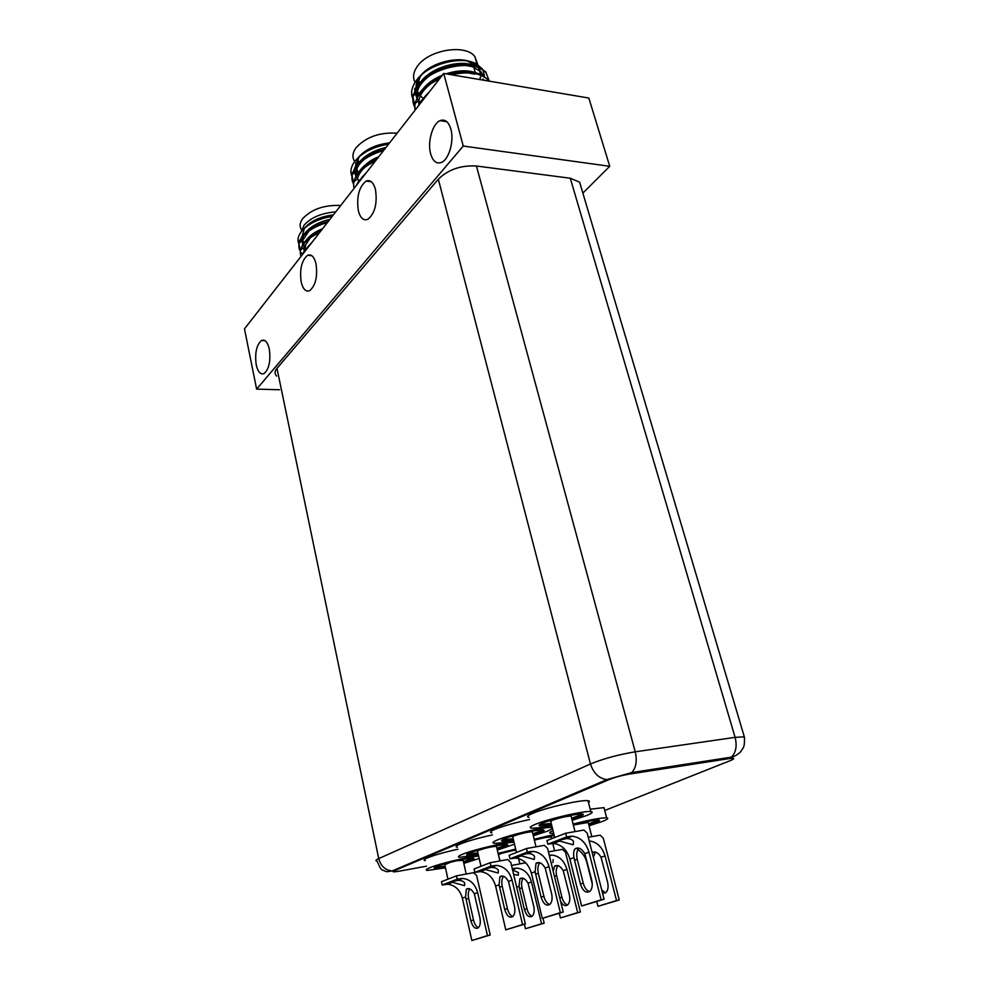 <?xml version="1.0" encoding="UTF-8"?>
<svg xmlns="http://www.w3.org/2000/svg" width="990" height="990" viewBox="0 0 990 990"><rect width="100%" height="100%" fill="white"/><g stroke="black" fill="none" stroke-linecap="round" stroke-linejoin="round"><path stroke-width="1.49" d="M301.418 231.536L303.979 225.336C310.81 217.553 321.404 213.06 335.746 211.872M303.546 237.427L302.866 236.548M333.432 214.842C320.265 216.587 310.65 221.005 304.586 228.084M332.281 216.315C318.223 218.753 307.878 223.888 301.257 231.71C298.51 235.373 297.52 238.862 298.275 242.216L299.017 244.295M300.193 251.027C297.99 247.166 298.535 242.785 301.826 237.885C307.073 231.017 315.6 225.918 327.405 222.564M328.284 221.438C315.959 224.742 307.086 229.952 301.653 237.043L298.881 243.255L300.242 250.581M303.893 252.722L307.036 248.676M309.796 245.149L304.623 250.495L302.346 254.69M301.034 256.373C299.599 252.858 300.366 248.936 303.311 244.592C306.937 239.79 312.345 235.806 319.547 232.638M320.636 231.252C312.815 234.494 306.974 238.664 303.126 243.763L300.317 250.099L300.49 254.442M302.606 254.034L301.505 252.883M414.575 106.549C411.58 100.757 412.57 94.199 417.532 86.91C430.823 66.652 475.039 58.336 486.041 72.765L489.332 81.18L487.847 79.2L478.318 73.569C470.312 71.082 460.598 71.354 449.188 74.361M489.072 80.772L485.781 71.849L475.967 66.07C459.162 60.291 427.655 70.216 417.297 85.982L412.88 95.993L414.562 106.066M420.193 103.616L424.326 98.319M427.767 93.901L421.171 100.869L418.003 106.425M440.624 77.418C431.43 81.378 424.289 86.712 419.228 93.407L414.761 103.641L415.107 110.125C414.068 105.311 415.528 100.052 419.475 94.335C424.24 88.023 430.873 82.913 439.374 79.027M451.477 74.757C468.431 71.07 480.645 72.852 488.107 80.116L488.911 81.106M353.393 183.633C350.868 178.942 351.611 173.634 355.608 167.718C361.585 159.885 370.904 154.18 383.551 150.591M384.479 149.403C371.287 152.93 361.598 158.734 355.398 166.827L351.933 174.661L353.418 183.175M357.935 183.435L361.523 178.831M364.592 174.896L358.776 180.972L356.103 185.774M354.111 188.335C352.836 184.239 353.9 179.722 357.291 174.772C361.437 169.29 367.401 164.798 375.185 161.308M376.361 159.811C367.896 163.387 361.474 168.077 357.081 173.881L353.566 181.888L353.826 187.209M479.952 79.584L480.67 76.985M480.893 74.498L479.358 68.793M477.873 66.726L473.071 63.014C459.57 55.056 429.833 62.593 420.069 76.453C417.161 80.326 415.825 84.125 416.072 87.813M484.518 76.391L483.145 70.228M482.365 68.966L476.66 64.041C461.798 55.155 428.051 64.004 416.617 80.141C412.422 85.759 410.875 91.142 411.989 96.29L412.904 99.05M389.59 142.845C375.717 144.552 365.322 149.403 358.392 157.422M388.575 144.144C373.614 146.631 362.389 152.336 354.878 161.259C351.512 165.763 350.287 170.07 351.203 174.19L352.007 176.517M269.292 349.062C267.572 341.971 264.961 339.125 261.459 340.511C256.447 345.077 254.702 353.195 256.224 364.877C257.932 372.054 260.568 374.938 264.132 373.515C269.132 368.936 270.839 360.793 269.292 349.062M450.883 129.183C448.544 121.634 444.918 118.8 439.993 120.669C432.444 123.787 427.309 142.176 430.613 153.735C432.915 161.444 436.602 164.315 441.689 162.335C449.076 159.192 454.274 140.753 450.883 129.183M375.47 189.486C373.44 182.284 370.297 179.499 366.053 181.121C358.962 187.011 356.4 196.923 358.355 210.833C360.36 218.159 363.54 220.98 367.909 219.285C374.938 213.37 377.462 203.433 375.47 189.486M315.996 263.699C314.152 256.645 311.33 253.848 307.531 255.321C301.603 260.481 299.487 269.428 301.208 282.15C303.027 289.315 305.873 292.137 309.759 290.615C315.649 285.442 317.728 276.47 315.996 263.699M359.073 162.137L357.353 159.229M419.723 82.962L418.176 79.757M358.937 162.731L356.796 160.231M419.216 83.531L417.52 81.131M355.361 166.889L359.209 156.705M397.101 133.217C379.739 132.091 366.077 136.917 356.091 147.696C352.452 152.757 351.982 157.361 354.692 161.506M416.283 87.479L420.28 76.478L421.765 74.683M467.391 61.046L477.415 66.553M478.393 67.753L480.657 74.398M480.472 76.849L479.742 79.547M477.786 64.697L474.891 56.616C465.548 43.709 428.72 49.686 417.545 66.07C413.288 71.961 412.471 77.381 415.082 82.319M340.746 205.462C324.213 204.819 311.528 209.224 302.68 218.666C299.698 222.799 299.351 226.562 301.653 229.965M358.281 157.583L355.163 167.162M355.348 168.09L357.959 172.743M358.083 172.582L355.509 167.842M418.745 94.087L416.394 88.605M355.744 162.805L357.415 164.328M475.101 64.511L475.076 65.823M473.839 63.682L474.148 65.575M416.196 88.927L418.621 94.285M420.267 96.042L422.953 98.01M582.863 193.1L609.741 166.308L463.258 146.037L256.62 389.132L279.489 389.751M304.388 228.344L302.173 236.338M354.259 169.835L356.647 174.488L354.272 169.884L355.398 168.3M355.472 174.921L354.049 170.528M364.407 159.291C359.531 163.338 356.66 167.533 355.794 171.901L355.744 175.96M365.793 166.605C361.016 170.639 358.232 174.797 357.44 179.091L354.012 181.554M361.808 177.433L366.597 172.322M360.249 170.193C364.345 164.847 370.334 160.59 378.217 157.422M358.912 180.774L356.054 176.678M355.757 175.935L356.647 166.357M358.689 162.979C364.629 155.504 373.737 150.319 386.026 147.423M414.835 88.246L414.723 90.276M415.082 90.956L417.384 96.278M483.269 75.648L480.917 71.676L472.465 66.701L465.312 65.377M429.078 76.143C422.186 81.39 418.151 87.009 416.976 93.023L416.839 97.305M483.962 80.264L482.959 79.002M474.779 74.163L467.924 72.839M430.563 83.952C423.831 89.174 419.933 94.743 418.857 100.621L418.77 104.767M417.483 96.117L415.256 91.674M424.549 96.884L429.685 91.439M422.792 89.211C427.507 83.259 434.041 78.594 442.369 75.191M446.007 73.829C458.036 70.117 468.06 69.832 476.103 72.963M419.772 102.96L417.038 98.332M416.753 97.466L418.3 85.883M421.035 81.576C431.096 67.407 459.942 59.289 473.789 65.489M480.917 71.676L483.182 75.599M483.145 79.212L482.971 80.091M420.651 102.898L417.223 98.852M416.976 98.443L414.847 92.132L414.129 93.184M463.258 146.037L443.73 73.446L244.481 328.878L256.62 389.132M443.73 73.446L588.84 98.047L609.741 166.308M304.004 242.612L301.319 238.64L303.868 242.785M305.551 246.485L303.868 244.778M303.15 243.837L301.108 238.974M308.917 231.017L302.556 240.657L302.581 244.567M310.179 237.922L303.992 247.488L304.066 251.287M307.395 247.29L311.85 242.513M305.997 240.434C309.561 235.608 315.092 231.722 322.567 228.764M306.046 248.713L303.002 245.05M302.692 244.394L303.051 236.325M304.623 233.603C309.783 226.883 318.223 222.119 329.942 219.31M276.977 368.342L438.335 179.19L590.473 763.983L378.737 858.59L276.977 368.342C274.552 371.3 274.453 373.886 276.668 376.101M581.489 188.471L579.62 182.16L570.277 178.237L476.438 166.011C460.932 165.144 448.235 169.537 438.335 179.19M452.715 881.521L457.479 880.407C460.956 880.221 463.357 881.088 464.694 883.03L464.595 885.679L452.207 882.226L452.715 881.521M479.172 858.417L463.815 863.429M445.45 867.859L427.47 870.408C425.217 870.21 425.972 869.331 429.747 867.747C439.251 863.651 469.557 856.449 478.64 856.115M425.341 860.632C423.089 860.397 423.831 859.469 427.581 857.847C434.66 855.001 444.77 852.13 457.887 849.222M463.431 861.696L473.146 858.157M445.277 867.091L435.093 868.379C433.471 868.242 434.028 867.599 436.763 866.46C444.337 863.206 469 857.587 473.109 858.157C474.717 858.318 474.074 858.986 471.19 860.162L463.642 862.661M450.809 862.154L444.757 864.753L447.963 879.17M490.223 934.993L471.846 940.5L462.355 898.165C459.917 889.701 454.967 885.06 447.505 884.243L442.208 884.986L457.232 879.182L456.489 875.853L473.616 872.673L476.623 875.494L490.223 934.993L487.451 935.6L477.65 892.609C475.15 884.008 470.126 879.281 462.59 878.439L457.479 880.407M444.968 884.454L460.016 878.65L462.59 878.439M474.321 893.822C471.648 889.144 468.975 887.609 466.315 889.206L465.597 896.99L470.795 920.663C472.713 927.061 475.237 929.424 478.368 927.766C480.261 925.687 480.769 922.296 479.865 917.606L474.321 893.822L477.65 892.609M469.805 888.909C468.233 891.161 467.862 894.391 468.691 898.598L473.529 920.081L470.795 920.663M460.016 878.65L457.232 879.182M442.208 884.986L441.49 881.706L456.489 875.853M478.442 927.704C476.19 926.69 474.557 924.153 473.529 920.081M487.451 935.6L471.846 940.5M434.808 867.389L445.067 866.114M463.122 860.335L456.588 860.768M512.61 870.024L518.438 872.574L518.253 875.271L513.624 874.318M498.267 854.16L515.852 849.828M503.514 852.699L498.378 854.667M498.416 854.828L500.123 860.855M512.375 869.059L516.755 868.106C524.019 868.898 528.932 873.502 531.482 881.942L541.542 923.769L544.178 923.187L542.966 918.2M532.187 916.233C534.142 914.191 534.662 910.874 533.734 906.308L528.054 883.154C525.343 878.613 522.621 877.14 519.886 878.724L519.045 886.347L524.378 909.389C526.346 915.614 528.945 917.891 532.187 916.233C529.798 915.366 528.066 912.891 526.989 908.845L522.015 887.931C521.148 883.711 521.569 880.518 523.277 878.34M525.665 862.785L511.521 865.458M514.416 868.292L512.288 868.7M544.178 923.187L525.442 928.744L524.378 924.252M498.081 853.38L515.666 849.061M541.542 923.769L525.442 928.744M515.914 850.076L511.434 850.757M485.991 868.7L491.003 867.512C494.517 867.314 496.955 868.193 498.317 870.148L498.18 873.044L485.397 869.48L485.991 868.7M514.503 844.185L497.314 850.101M478.318 854.716L459.707 857.328C457.281 857.093 458.16 856.102 462.342 854.345C473.146 849.705 506.781 841.884 514.058 842.317M457.442 847.242C455.004 846.957 455.87 845.918 460.028 844.111C467.825 840.993 478.615 837.936 492.401 834.929M496.881 848.282L506.979 844.52M478.133 853.887L467.577 855.199C465.845 855.038 466.488 854.321 469.507 853.058C477.576 849.606 502.623 843.876 506.868 844.507C508.588 844.705 507.858 845.448 504.665 846.747L497.116 849.271M496.535 846.809L496.423 846.289C491.374 846.673 485.409 848.034 478.517 850.385L477.564 851.425L480.979 866.299M525.368 923.942L505.779 929.833L495.619 886.075C493.032 877.326 487.934 872.512 480.286 871.633L474.866 872.363L491.015 866.139L490.211 862.698L507.697 859.506L510.803 862.426L525.368 923.942L522.547 924.561L512.053 880.098C509.392 871.212 504.207 866.312 496.485 865.409L491.003 867.512M477.7 871.831L493.861 865.607L496.485 865.409M508.476 881.409C505.605 876.546 502.747 874.999 499.9 876.744L499.096 884.812L504.653 909.278C506.732 915.936 509.466 918.336 512.845 916.505C514.837 914.302 515.357 910.8 514.404 905.999L508.476 881.409L512.053 880.098M503.564 876.323C501.794 878.65 501.373 882.041 502.264 886.495L507.449 908.696L504.653 909.278M493.861 865.607L491.015 866.139M474.866 872.363L474.099 868.985L490.211 862.698M512.783 916.554C510.345 915.564 508.575 912.941 507.449 908.696M522.547 924.561L505.779 929.833M467.206 854.184L477.898 852.885M553.138 859.642L552.915 862.587M515.258 847.353L514.911 845.918M534.377 840.065L554.227 835.461M549.351 855.212L551.739 855.026C559.164 855.88 564.226 860.657 566.936 869.369L577.69 912.594L580.375 912L565.451 852.192L562.419 849.333L548.435 851.883M560.612 901.432C562.902 905.367 565.278 906.506 567.716 904.848C569.77 902.682 570.314 899.266 569.337 894.589L563.248 870.668C560.352 865.965 557.444 864.48 554.524 866.213L553.348 870.755M558.088 865.693C556.182 867.945 555.699 871.299 556.64 875.754L561.949 897.348L559.721 897.806M580.375 912L560.427 917.928L559.288 913.287M534.179 839.26L554.004 834.57M567.555 904.984C564.993 904.105 563.124 901.568 561.949 897.348M577.69 912.594L560.427 917.928M551.504 838.382L554.709 837.379M551.158 836.983L543.498 837.688M539.723 838.629L534.414 840.238M521.792 854.902L527.051 853.64C530.603 853.429 533.09 854.308 534.476 856.301L534.303 859.456L521.284 855.855L521.792 854.902M552.507 828.519L547.656 831.093L533.325 835.77M513.649 840.597C504.17 842.552 497.735 843.443 494.357 843.27C491.745 842.997 492.772 841.884 497.413 839.941C509.392 834.78 545.255 826.563 551.331 827.553L552.321 827.751M491.919 832.85C489.295 832.516 490.31 831.352 494.926 829.348C503.539 825.908 515.097 822.64 529.588 819.534M532.855 833.852L543.349 829.843M513.439 839.706L502.487 841.054C500.631 840.857 501.386 840.052 504.739 838.654C513.352 834.966 538.795 829.137 543.176 829.83C545.02 830.053 544.166 830.882 540.627 832.33L533.115 834.879M532.471 832.281L532.335 831.711C527.225 832.07 521.087 833.481 513.934 835.931L512.82 837.107L516.471 852.452M563.223 912.05L542.26 918.361L531.37 873.081C528.623 864.023 523.339 859.023 515.518 858.082L509.986 858.813L527.373 852.093L526.507 848.529L544.364 845.336L547.569 848.38L563.223 912.05L560.34 912.669L549.054 866.646C546.232 857.439 540.874 852.353 532.954 851.375L527.051 853.64M512.87 858.268L530.281 851.561L532.954 851.375M545.205 868.057C542.124 863.008 539.055 861.436 536.011 863.354L535.12 871.72L541.072 897.039C543.337 903.969 546.294 906.419 549.945 904.377C552.049 902.051 552.593 898.425 551.579 893.512L545.205 868.057L549.054 866.646M539.872 862.797C537.892 865.198 537.384 868.762 538.362 873.477L543.931 896.445L541.072 897.039M530.281 851.561L527.373 852.093M509.986 858.813L509.157 855.298L526.507 848.529M549.735 904.563C547.086 903.598 545.144 900.9 543.931 896.445M560.34 912.669L542.26 918.361M502.029 839.978L513.191 838.679M573.111 824.064C589.57 819.819 600.744 817.74 606.647 817.839C609.06 818.173 607.625 819.386 602.328 821.477L589.038 825.796M553.682 833.258L550.923 833.295C548.757 833.06 549.45 832.145 553.014 830.548M588.567 823.952L598.69 820.079M573.321 824.893C585.622 821.651 594.074 820.042 598.665 820.079C600.398 820.314 599.396 821.168 595.646 822.653L588.815 824.955M592.243 883.699L586.81 862.315C585.276 856.709 582.306 852.501 577.9 849.705M589.211 840.968L589.31 840.968C596.896 841.896 602.13 846.858 605.001 855.867L616.547 900.566L619.27 899.984L603.269 838.122L600.138 835.164L588.27 837.268M602.588 893.376L605.88 892.609C608.046 890.319 608.615 886.78 607.563 882.003L601.041 857.278C598.925 853.442 596.351 851.672 593.295 851.982M590.176 809.177L603.987 807.642L604.383 809.177M595.46 852.143L593.344 857.167M619.27 899.984L597.972 906.32L596.76 901.519M605.571 892.869L601.722 889.973M616.547 900.566L597.972 906.32M588.171 822.455L573.346 824.992M560.389 840.015L565.933 838.679C569.535 838.456 572.059 839.347 573.482 841.351L573.26 844.804L559.721 841.079L560.389 840.015M551.727 825.388C541.889 827.43 535.206 828.345 531.679 828.135C528.883 827.813 530.071 826.563 535.256 824.385C548.064 818.891 584.546 810.501 590.795 811.59C593.554 811.973 592.131 813.297 586.538 815.574L572.158 820.314M529.056 817.356C526.247 816.973 527.423 815.661 532.583 813.421C545.317 807.778 581.712 799.45 587.998 800.712C589.718 800.947 589.879 801.554 588.481 802.556M571.651 818.285L582.566 814.015M551.492 824.435L540.107 825.809C538.115 825.573 538.993 824.67 542.743 823.098C551.937 819.176 577.814 813.223 582.33 813.978C584.31 814.25 583.32 815.191 579.36 816.812L571.923 819.361M571.218 816.601L571.069 815.995C565.872 816.317 559.56 817.777 552.111 820.351L550.811 821.675L554.734 837.515M604.086 899.217L581.613 905.986L569.894 859.073C566.973 849.692 561.503 844.495 553.484 843.468L547.841 844.185L566.614 836.934L565.686 833.246L583.902 830.053L587.231 833.221L604.086 899.217L601.14 899.836L588.988 852.13C585.981 842.589 580.425 837.293 572.319 836.228L565.933 838.679M550.774 843.653L569.584 836.402L572.319 836.228M584.83 853.652C581.501 848.393 578.197 846.821 574.93 848.937C573.643 850.682 573.309 853.578 573.928 857.612L580.35 883.835C582.813 891.074 586.031 893.562 589.99 891.297C592.218 888.81 592.787 885.06 591.698 880.023L584.83 853.652L588.988 852.13M579.026 848.207C576.786 850.695 576.205 854.444 577.269 859.444L583.259 883.241L580.35 883.835M569.584 836.402L566.614 836.934M547.841 844.185L546.938 840.56L565.686 833.246M589.595 891.619C586.699 890.691 584.583 887.906 583.259 883.241M601.14 899.836L581.613 905.986M539.562 824.695L551.232 823.358M363.912 166.728C367.154 162.657 372.079 159.353 378.687 156.828M431.071 81.353L442.555 74.943M445.884 73.805L463.382 71.948M609.308 779.501C615.186 777.199 621.893 775.393 629.43 774.081L631.731 772.571L606.907 779.613L392.164 870.952L386.682 871.732L382.499 870.049C381.373 870.148 379.578 867.166 377.103 861.102C375.086 860.842 375.631 860.001 378.737 858.59C380.841 866.151 385.308 870.272 392.164 870.952L394.255 870.767L609.308 779.501L606.907 779.613C598.975 778.499 593.493 773.289 590.473 763.983C603.417 758.687 618.342 754.627 635.234 751.818L476.438 166.011M570.277 178.237L735.1 737.352L635.234 751.818C637.275 760.865 636.112 767.782 631.731 772.571L731.437 757.14C735.991 752.536 737.204 745.94 735.1 737.352L744.319 736.857L744.666 738.825M397.547 871.46L399.044 871.2C393.29 872.165 391.693 872.029 394.255 870.767M604.729 810.501L730.484 760.543C735.211 758.513 734.741 757.87 729.048 758.612L629.43 774.081M399.044 871.2L426.554 866.188M729.048 758.612L731.437 757.14C734.073 756.669 737.018 755.024 740.285 752.177L743.069 748.143C744.257 746.522 744.678 742.76 744.319 736.857L579.62 182.16M462.355 898.165L465.597 896.99M465.956 899.143L468.691 898.598M516.669 887.188L519.045 886.347M528.054 883.154L531.482 881.942M519.404 888.451L522.015 887.931M526.989 908.845L524.378 909.389M495.619 886.075L499.096 884.812M499.48 887.04L502.264 886.495M563.248 870.668L566.936 869.369M554.412 876.187L556.64 875.754M531.37 873.081L535.12 871.72M535.516 874.034L538.362 873.477M601.041 857.278L605.001 855.867M569.894 859.073L573.928 857.612M574.361 860.013L577.269 859.444M486.041 72.765L485.781 71.849M488.107 80.116L487.847 79.2M473.071 63.014L476.66 64.041M261.459 340.511L265.011 340.684M439.993 120.669L446.799 121.671M366.053 181.121L371.324 181.739M307.531 255.321L311.788 255.68M477.019 64.239L474.891 56.616M357.798 172.26L356.437 166.605M356.227 165.726L355.633 163.226M475.287 72.666L473.529 66.305M473.269 65.377L472.601 62.989M352.514 172.347L351.203 174.19M416.406 89.867L415.231 91.587M413.177 94.557L411.989 96.29M355.794 171.901L352.39 174.327M472.465 66.701L474.037 66.417M416.976 93.023L413.375 95.634M418.857 100.621L415.231 103.282M299.97 239.902L298.275 242.216M304.685 248.676L304.326 247.017M302.556 240.657L299.327 242.934M303.992 247.488L300.75 249.789M452.504 882.325L447.505 884.243M466.315 889.206L469.062 888.673M435.093 868.379L434.87 867.401M466.216 874.009L463.011 859.852M516.755 868.106L512.523 869.69M519.886 878.724L522.708 878.167M519.861 863.886L518.055 856.276M485.644 869.567L480.286 871.633M499.9 876.744L503.007 876.15M467.577 855.199L467.342 854.197M499.839 860.904L496.423 846.289M551.739 855.026L549.413 855.892M554.524 866.201L557.704 865.594M554.561 850.744L552.767 843.455M551.603 838.74L551.046 836.513M521.284 855.855L515.518 858.082M536.011 863.354L539.525 862.686M551.331 827.553L550.836 825.573M502.487 841.054L502.239 840.003M536.011 846.797L532.335 831.711M592.206 852.687L595.299 852.093M606.647 817.839L603.987 807.642M591.81 836.624L588.048 821.948M580.288 791.814L580.078 791.022M559.721 841.067L553.484 843.468M574.93 848.925L578.94 848.183M590.795 811.59L587.998 800.712M540.107 825.809L539.847 824.72M575.004 831.588L571.069 815.995"/></g></svg>
